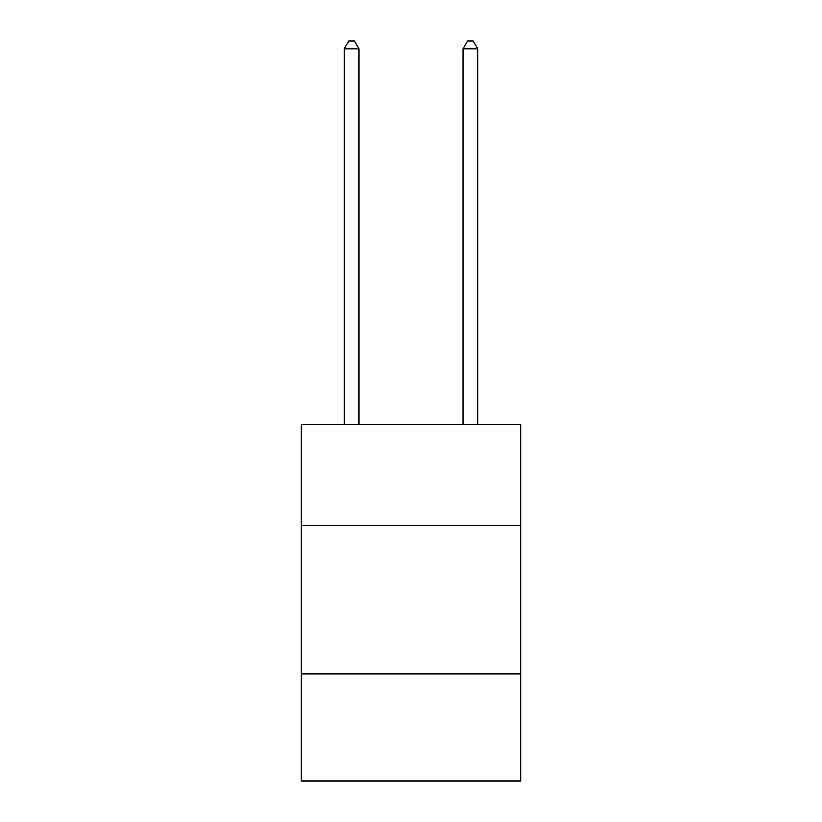 <?xml version="1.0" encoding="UTF-8"?>
<svg xmlns="http://www.w3.org/2000/svg" width="822" height="822" viewBox="0 0 822 822"><rect width="100%" height="100%" fill="white"/><g stroke="black" fill="none" stroke-linecap="round" stroke-linejoin="round"><path stroke-width="1.23" d="M520.912 525.433L520.912 424.429L301.088 424.429L301.088 525.433L520.912 525.433L520.912 780.9L301.088 780.9L301.088 525.433M520.912 673.958L301.088 673.958M359.019 424.429L359.019 48.827L344.161 48.827L344.161 424.429M344.161 48.827L348.62 41.1L354.559 41.1L359.019 48.827M477.839 424.429L477.839 48.827L462.981 48.827L462.981 424.429M462.981 48.827L467.441 41.1L473.38 41.1L477.839 48.827"/></g></svg>
